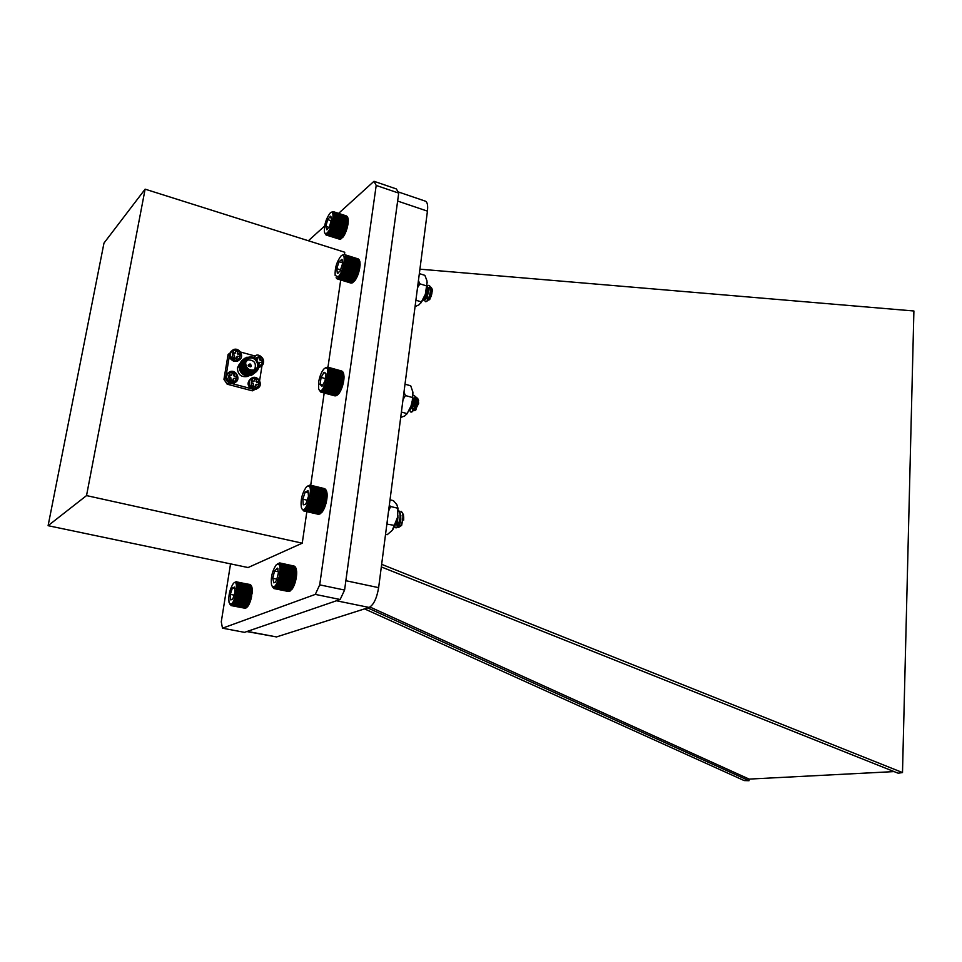<?xml version="1.0" encoding="UTF-8"?>
<svg xmlns="http://www.w3.org/2000/svg" width="962" height="962" viewBox="0 0 962 962"><rect width="100%" height="100%" fill="white"/><g stroke="black" fill="none" stroke-linecap="round" stroke-linejoin="round"><path stroke-width="1.44" d="M315.308 594.396L319.709 584.86L376.202 185.438L373.99 181.289L396.38 188.949L398.713 193.109L344.588 590.055L340.151 599.494L244.504 632.347L222.487 628.186L315.308 594.396L340.151 599.494M373.99 181.289L338.588 213.372M324.591 226.07L308.381 240.753M230.543 563.876L221.272 621.861L222.487 628.186M319.709 584.86L344.588 590.055M376.202 185.438L398.713 193.109M342.725 254.93L344.48 254.521L344.757 252.248L145.118 189.165L103.98 243.085L48.1 525.685L248.088 567.544L302.248 543.169L306.842 511.688M310.714 485.257L324.194 393.013M327.97 367.135L340.704 279.954M48.1 525.685L86.532 495.598L302.248 543.169M86.532 495.598L145.118 189.165M250.505 378.908C246.669 382.924 247.39 386.435 252.693 389.442L256.157 389.237L257.72 388.203M251.719 380.772L254.016 381.229L254.714 378.908L256.77 379.461L256.481 381.253L258.934 382.708L258.61 384.752L256.313 384.295L255.615 386.628L253.559 386.075L253.198 383.309L251.383 382.828L251.719 380.772M253.054 381.613L251.647 381.229M255.231 386.52L255.904 384.824M256.06 384.487L255.447 385.173M258.213 384.644L258.934 382.708M258.465 383.056L257.131 382.227M256.481 381.253L256.662 382.575M256.012 381.601L256.77 379.461M256.301 379.81L254.629 379.365M239.045 364.67L237.373 368.037C237.83 374.711 241.246 377.513 247.619 376.443L248.316 376.094M252.645 374.555L251.106 375.469C243.506 376.731 239.442 373.388 238.889 365.428L241.534 360.846M252.994 374.278L251.166 375.42C243.566 376.683 239.502 373.34 238.949 365.38L241.799 360.63M253.246 374.098L251.647 375.048C244.047 376.31 239.971 372.967 239.418 364.995L242.123 360.365M253.643 373.773L251.816 374.927C244.216 376.178 240.139 372.835 239.586 364.863L242.448 360.113M253.896 373.593L252.297 374.555C244.697 375.817 240.62 372.462 240.067 364.49L242.761 359.848M254.305 373.268L252.465 374.422C244.865 375.685 240.777 372.33 240.223 364.357L243.085 359.596M254.557 373.088L252.958 374.05C245.346 375.312 241.258 371.945 240.704 363.973L243.41 359.331M254.954 372.763L253.126 373.917C245.502 375.18 241.426 371.813 240.873 363.84L243.735 359.079M255.207 372.583L253.607 373.545C245.995 374.807 241.907 371.44 241.354 363.456L244.059 358.814M255.591 372.282L253.776 373.412C246.152 374.675 242.075 371.308 241.522 363.323L244.384 358.561M255.844 372.102L254.269 373.04C246.645 374.302 242.556 370.935 241.991 362.939L244.673 358.309M258.67 364.838C259.018 368.626 257.575 371.332 254.377 372.955C246.753 374.218 242.652 370.851 242.099 362.854L246.26 357.323L252.501 357.215M258.213 367.388C256.662 376.972 240.885 372.378 242.833 362.866C243.699 359.163 246.044 357.239 249.867 357.07M257.299 368.987C250.866 380.062 235.69 361.351 248.076 357.599M255.88 370.286L254.233 371.356C247.799 372.426 244.348 369.588 243.879 362.842L246.476 358.682M244.613 362.241L248.136 357.575C255.952 353.667 263.167 367.58 254.978 370.767C248.545 371.837 245.094 368.999 244.613 362.241M245.599 362.518C246.007 368.326 248.978 370.767 254.521 369.841C261.544 367.099 255.339 355.134 248.629 358.489L245.599 362.518M254.629 369.793C256.746 362.902 254.148 359.62 246.837 359.932L246.705 359.992M250.072 363.925C243.963 365.981 255.038 368.987 250.072 363.925M249.855 364.466L248.424 365.356L250.264 366.859L250.902 366.029L249.855 364.466M229.557 353.307L228.09 354.533L223.942 379.353L227.176 384.187L252.369 390.837L254.677 389.61M225.529 378.078L223.942 379.353M227.176 384.187L228.8 382.912M229.305 356.421L226.274 374.615M255.183 356.06L240.548 352.032M259.608 380.663L262.001 365.668M253.992 389.634L252.369 390.837M232.347 383.682L250.769 388.552M227.934 372.991C224.194 377.056 224.976 380.567 230.279 383.513L233.874 383.273L235.462 382.167M229.233 374.771L231.577 375.216L232.275 372.895L234.367 373.46L234.728 376.238L236.556 376.719L236.207 378.775L233.874 378.331L233.177 380.651L231.084 380.098L230.724 377.32L228.884 376.827L229.233 374.771M230.615 375.613L229.148 375.228M232.792 380.555L233.477 378.86M233.61 378.535L233.02 379.208M235.834 378.679L236.556 376.719M236.099 377.08L234.728 376.238M234.067 375.252L234.271 376.587M233.61 375.613L234.367 373.46M233.91 373.809L232.203 373.352M258.622 367.556L261.327 366.125M253.968 356.998L253.307 357.455M255.748 358.874L257.575 359.199L258.249 356.914L260.305 357.479L260.017 359.247L262.458 360.714L262.133 362.734L259.836 362.277L258.646 364.43M258.766 364.466L259.451 362.794M259.584 362.47L258.982 363.155M261.736 362.626L262.458 360.714M261.989 361.075L260.666 360.221M260.017 359.247L260.197 360.582M259.548 359.608L260.305 357.479M259.836 357.84L258.177 357.383M231.529 350.962C227.91 354.99 228.715 358.453 233.946 361.363L237.638 361.111L239.201 359.968M232.912 352.609L235.257 353.066L235.943 350.769L238.023 351.346L237.722 353.126L240.199 354.605L239.863 356.637L237.518 356.18L236.844 358.477L234.764 357.912L234.403 355.146L232.576 354.641L232.912 352.609M234.283 353.475L232.84 353.078M236.46 358.381L237.133 356.698M237.265 356.397L236.688 357.07M239.478 356.541L240.199 354.605M239.742 354.978L238.384 354.1M237.722 353.126L237.927 354.473M237.277 353.499L238.023 351.346M237.566 351.719L235.858 351.25M367.676 607.888L749.037 780.711L744.179 780.579L364.55 608.886M369.985 607.034L749.121 779.1L894.095 771.596M749.121 779.1L749.037 780.711M419.913 269.168L913.9 310.991L902.5 772.558L898.135 773.207L381.313 566.931M398.003 191.835L425.36 201.154C427.393 202.104 428.078 205.423 427.441 211.135L378.631 587.65C376.791 598.388 373.617 604.99 369.083 607.443L276.515 636.928L246.825 631.553M397.643 201.01L345.863 580.771M381.649 564.333L902.5 772.558M336.856 395.382L337.782 394.745L336.856 395.382L321.921 390.981L322.174 391.907L320.562 391.354L320.791 392.099L319.24 390.055M338.299 394.24L338.828 393.614L338.299 394.24M338.828 393.614L339.358 392.893L338.828 393.614M339.358 392.893L339.887 392.051L339.358 392.893L323.978 388.72L324.326 389.778L323.448 389.454L323.773 390.5L322.414 390.596L322.691 391.57M339.887 392.051L340.404 391.125L339.887 392.051L324.495 387.878L324.867 388.949L323.978 388.72M340.404 391.125L340.897 390.115L340.404 391.125L325.012 386.94L325.421 388.011L324.495 387.878M340.897 390.115L341.378 389.033L340.897 390.115L325.505 385.93L325.95 386.989L325.012 386.94M341.378 389.033L341.835 387.878L341.378 389.033L325.986 384.836L326.467 385.87L325.505 385.93M341.835 387.878L342.256 386.688L341.835 387.878L326.431 383.682L326.948 384.692L325.986 384.836M342.256 386.688L342.64 385.461L342.256 386.688L326.852 382.479L327.417 383.453L326.431 383.682M342.64 385.461L342.977 384.211L342.64 385.461L327.236 381.253L327.838 382.167L326.852 382.479M342.977 384.211L343.278 382.96L342.977 384.211L327.585 379.99L328.222 380.856L327.236 381.253M343.278 382.96L343.53 381.71L343.278 382.96L327.886 378.739L328.559 379.533L327.585 379.99M343.53 381.71L343.735 380.483L343.53 381.71L328.138 377.477L328.86 378.198L327.886 378.739M343.735 380.483L343.879 379.293L343.735 380.483L328.343 376.25L329.1 376.888L328.138 377.477M343.879 379.293L343.975 378.15L343.879 379.293L328.499 375.06L329.281 375.613L328.343 376.25M343.975 378.15L344.011 377.068L343.975 378.15L328.595 373.905L329.413 374.374L328.499 375.06M344.011 377.068L343.987 376.058L344.011 377.068L328.643 372.823L329.497 373.196L328.595 373.905M343.987 376.058L343.626 375L343.987 376.058L328.631 371.813L329.509 372.102L328.643 372.823M343.915 375.132L343.53 374.074L343.915 375.132M343.783 374.302L343.362 373.244L343.783 374.302M343.602 373.581L343.145 372.547L343.506 373.545M343.374 372.955L342.869 371.957L328.739 368.025L328.042 368.711L329.004 368.614L328.439 370.045L329.365 370.142L328.559 370.887L329.473 371.079L328.631 371.813M342.797 371.933L328.739 368.025M342.364 371.44L328.427 367.568M341.847 371.067L328.078 367.243M322.174 391.907L337.025 395.286M320.791 392.099L334.968 395.875M321.224 392.171L335.606 395.851M410.894 412.001L411.075 412.073C412.325 412.229 413.6 410.558 414.899 407.07L415.728 403.787C416.414 399.11 415.825 396.32 413.985 395.418L413.792 395.382M408.778 411.159L411.808 406.397L412.878 397.931M409.632 409.944L410.702 411.964C413.949 413.335 418.157 396.164 413.612 395.31L413.985 395.418M409.103 410.546C411.111 408.213 412.277 404.653 412.602 399.855M418.085 399.314L418.662 403.306L415.067 410.401M414.045 410.016L413.648 409.103M413.588 406.144L415.981 399.939L417.821 399.11M412.169 402.044L415.572 398.761M415.885 398.653L416.991 398.641L415.957 399.278M412.662 406.433L412.47 409.139M412.794 410.582L414.923 410.509C417.328 407.07 418.254 403.066 417.7 398.496L415.223 396.476M415.849 399.398L412.794 405.76M416.991 398.641L415.945 399.11M415.788 399.23L412.854 404.016M409.956 409.463L412.265 406.156L412.77 410.269L415.331 406.878L416.005 404.184C416.462 400.649 415.981 398.545 414.538 397.835L412.914 398.292M411.808 406.397L412.987 403.246L412.806 398.521M414.85 400.793L412.626 406.313M412.987 410.293L413.155 410.365C415.969 408.417 416.883 404.557 415.909 398.785M414.718 397.907L412.758 398.857M409.74 409.235L410.137 409.547C412.951 407.575 413.864 403.703 412.878 397.943M318.626 382.203L318.626 388.588C322.583 400.493 333.345 360.702 323.941 368.951C321.44 371.873 319.673 376.286 318.626 382.203M325.902 373.352L324.074 372.246L321.104 377.405L320.057 384.391L321.993 386.267L324.988 381.108L326.022 374.074L324.074 372.246L321.104 377.405L320.057 384.391L322.054 386.231M325.649 378.655L321.104 377.405M323.028 385.197L320.057 384.391M325.336 367.905L327.681 367.051M321.681 392.099L336.231 395.695M323.22 391.089L337.397 394.925M323.773 390.5L337.951 394.324M324.326 389.778L338.504 393.614M324.867 388.949L339.057 392.797M325.421 388.011L339.61 391.859M325.95 386.989L340.151 390.837M326.467 385.87L340.668 389.73M326.948 384.692L341.149 388.552M327.417 383.453L341.618 387.325M327.838 382.167L342.039 386.051M328.222 380.856L342.424 384.74M328.559 379.533L342.761 383.417M328.86 378.198L343.049 382.106M329.1 376.888L343.29 380.796M329.281 375.613L343.47 379.521M329.413 374.374L343.602 378.294M329.497 373.196L343.674 377.116M329.509 372.102L343.687 376.022M329.473 371.079L343.626 375M329.365 370.142L343.53 374.074M329.208 369.324L343.362 373.244M329.004 368.614L343.145 372.547M404.232 390.175L402.813 401.142M307.551 486.123L309.968 485.076L309.8 485.846L310.798 485.521L310.149 486.195L311.147 485.954L310.461 486.664L311.447 486.519L310.726 487.265L311.7 487.217L310.942 487.974L311.904 488.023L311.111 488.804L312.061 488.949L311.231 489.73L312.145 489.971L311.279 490.752L312.181 491.089L311.291 491.847L312.157 492.279L311.123 494.227L311.928 494.841L310.75 496.777L311.484 497.546L310.485 498.075L311.171 498.917L310.173 499.374L310.822 500.276L309.824 500.661L310.437 501.611L309.427 501.911L310.005 502.91L308.549 504.256L309.042 505.327L308.068 505.339L308.525 506.409L307.563 506.337L307.984 507.407L307.046 507.227L307.431 508.309L306 508.706L306.325 509.74L305.471 509.271L305.784 510.269L304.966 509.704L305.243 510.654L303.535 510.221L303.788 510.978L318.446 514.297M304.245 511.014L319.095 514.225M304.738 510.906L319.745 513.997M305.243 510.654L319.829 514.021L320.779 513.371M321.837 512.373L322.366 511.7L321.837 512.373M322.366 511.7L322.895 510.906L322.366 511.7M322.895 510.906L323.424 510.016L322.895 510.906L307.046 507.227M323.424 510.016L323.929 509.03L323.424 510.016L307.563 506.337M323.929 509.03L324.41 507.96L323.929 509.03L308.068 505.339M324.41 507.96L324.867 506.818L324.41 507.96L308.549 504.256M324.867 506.818L325.3 505.627L324.867 506.818L309.006 503.114M325.3 505.627L325.685 504.377L325.3 505.627L309.427 501.911M325.685 504.377L326.046 503.102L325.685 504.377L309.824 500.661M326.046 503.102L326.346 501.815L326.046 503.102L310.173 499.374M326.346 501.815L326.611 500.517L326.346 501.815L310.485 498.075M326.611 500.517L326.815 499.23L326.611 500.517L310.75 496.777M326.815 499.23L326.972 497.979L326.815 499.23L310.966 495.49M326.972 497.979L327.08 496.765L326.972 497.979L311.123 494.227M327.08 496.765L327.116 495.598L327.08 496.765L311.231 493.013M327.116 495.598L327.104 494.504L327.116 495.598L311.291 491.847M327.104 494.504L327.044 493.494L327.104 494.504L311.279 490.752M327.044 493.494L326.635 492.424L327.044 493.494L311.231 489.73M326.924 492.568L326.479 491.498L326.924 492.568M326.743 491.75L326.274 490.692L326.743 491.75M326.515 491.029L326.01 489.995L326.515 491.029M311.447 486.519L326.01 489.995L311.147 485.954M325.589 489.405L310.798 485.521M325.096 488.949L310.401 485.233M324.531 488.612L309.968 485.076M394.673 526.406L395.743 527.777C399.302 528.992 402.874 511.231 398.196 510.63L398.196 510.63M397.835 518.867L397.414 520.815C396.633 526.611 397.498 528.511 400.024 526.527C402.549 522.691 403.439 518.302 402.681 513.383L401.046 511.303M394.468 526.815L395.358 527.681C398.713 528.896 402.393 512.229 398.172 510.666M402.489 512.806L401.154 511.327M403.571 514.947L401.659 525.324L400.601 526.106M400.312 526.142L398.989 524.603M398.929 524.29L400.901 515.692M402.513 512.866L403.691 520.081L403.138 514.201M403.691 520.081L403.691 516.762M397.955 517.556C396.296 522.065 396.116 524.831 397.414 525.865L400.252 521.308L399.939 514.009M395.574 524.326L397.571 517.352M397.607 519.552L397.811 525.949C400.986 523.244 401.659 519.095 399.843 513.504M395.262 525.108C397.138 523.328 398.003 520.117 397.871 515.476M307.335 486.291L306.169 487.241C302.092 493.362 300.469 500.06 301.31 507.335C305.062 519.227 315.536 482.683 307.335 486.291M308.261 491.053L305.17 492.099L302.814 499.17L303.283 504.822L305.351 504.461L306.12 503.403L308.489 496.284L308.008 490.632L305.17 492.099L302.814 499.17L303.283 504.822L305.339 504.461M307.527 500.276L302.814 499.17M308.67 492.929L305.17 492.099M303.788 510.978L302.08 509.042M305.784 510.269L320.382 513.636M306.325 509.74L320.935 513.119M306.878 509.078L321.488 512.469M307.431 508.309L322.054 511.688M307.984 507.407L322.607 510.81M308.525 506.409L323.148 509.812M309.042 505.327L323.665 508.73M309.536 504.148L324.17 507.563M310.005 502.91L324.639 506.325M310.437 501.611L325.072 505.038M310.822 500.276L325.457 503.715M311.171 498.917L325.805 502.356M311.484 497.546L326.106 500.998M311.724 496.188L326.358 499.639M311.928 494.841L326.551 498.304M312.073 493.53L326.683 496.993M312.157 492.279L326.755 495.743M312.181 491.089L326.779 494.552M312.145 489.971L326.743 493.446M312.061 488.949L326.635 492.424M311.904 488.023L326.479 491.498M311.7 487.217L326.274 490.692M347.943 221.212L348.22 222.222L347.943 221.212L334.692 216.895L333.838 217.532L334.596 217.965L333.73 218.578L334.451 219.095L333.561 219.673L334.259 220.274L333.357 220.815L334.006 221.476L333.092 221.981L333.369 223.954L332.455 224.326L332.996 225.192L331.674 226.635L332.143 227.585L331.241 227.729L331.674 228.715L330.784 228.776L331.181 229.786L330.303 229.762L330.675 230.784L329.822 230.676L330.158 231.71L329.329 231.505L329.641 232.527L328.836 232.239L329.112 233.249L328.343 232.876L328.607 233.862L327.862 233.405L328.114 234.355L326.96 234.115L327.176 234.981L325.793 234.283L326.01 234.968L324.976 233.357M348.268 221.236L347.979 220.214L348.268 221.236L334.692 216.895M348.28 220.322L347.955 219.3L348.28 220.322M348.232 219.504L347.871 218.482L348.232 219.504M348.124 218.771L347.739 217.761L348.124 218.771M347.979 218.133L347.559 217.147L347.883 218.109M347.643 217.328L334.103 212.325L333.441 212.915L334.331 212.818L333.634 213.444L334.511 213.432L333.778 214.081L334.704 214.971L333.91 215.632L334.728 215.897L333.898 216.546M347.222 216.63L334.103 212.325M346.813 216.209L333.838 211.953M326.01 234.968L339.718 239.249M326.755 235.101L340.283 239.177M327.176 234.981L340.392 239.213L341.75 238.408L340.861 238.961L327.633 234.74M342.7 237.482L343.193 236.856L342.7 237.482M343.193 236.856L343.699 236.123L343.193 236.856M343.699 236.123L344.192 235.293L343.699 236.123L329.329 231.505M344.192 235.293L344.685 234.391L344.192 235.293L329.822 230.676M344.685 234.391L345.166 233.417L344.685 234.391L330.303 229.762M345.166 233.417L345.623 232.371L345.166 233.417L330.784 228.776M345.623 232.371L346.055 231.277L345.623 232.371L331.241 227.729M346.055 231.277L346.464 230.146L346.055 231.277L331.674 226.635M346.464 230.146L346.849 228.992L346.464 230.146L332.082 225.493M346.849 228.992L347.186 227.814L346.849 228.992L332.455 224.326M347.186 227.814L347.486 226.647L347.186 227.814L332.792 223.16M348.112 223.256L347.486 226.647L348.112 223.256L333.73 218.578M327.826 232.191C333.02 226.359 335.197 207.936 330.098 213.131C325.998 218.699 324.098 224.964 324.41 231.938C324.988 234.031 326.118 234.115 327.826 232.191M329.593 226.395L331.445 219.564L330.483 216.197L327.681 219.613L325.841 226.383L326.791 229.786L329.593 226.395M331.373 217.256L330.483 216.197L327.681 219.613L325.841 226.383L326.791 229.786L327.549 229.461M331.301 220.791L327.681 219.613M329.076 227.429L325.841 226.383M331.878 212.013L333.513 211.712M333.838 217.532L348.22 222.222M347.859 222.282L334.596 217.965M334.451 219.095L347.715 223.412M334.728 215.897L347.979 220.214M334.704 214.971L347.955 219.3M334.644 214.153L347.871 218.482M334.511 213.432L347.739 217.761M334.331 212.818L347.559 217.147M333.153 211.592L346.344 215.909M328.114 234.355L341.342 238.588M328.607 233.862L341.847 238.107M329.112 233.249L342.364 237.494M329.641 232.527L342.881 236.784M330.158 231.71L343.41 235.955M330.675 230.784L343.927 235.053M331.181 229.786L344.444 234.055M331.674 228.715L344.937 232.984M332.143 227.585L345.406 231.866M332.587 226.407L345.851 230.688M332.996 225.192L346.272 229.485M333.369 223.954L346.645 228.259M333.718 222.715L346.981 227.02M333.092 221.981L347.486 226.647M334.006 221.476L347.282 225.793M333.357 220.815L347.739 225.493M334.259 220.274L347.522 224.579M333.561 219.673L347.943 224.35M359.62 266.27L359.86 267.256L359.62 266.27L345.827 261.953L344.913 262.59L345.418 264.43L344.468 264.971L345.142 265.716L344.18 266.197L344.805 267.015L343.843 267.424L344.432 268.302L343.47 268.638L344.011 269.576L343.061 269.841L343.566 270.815L342.616 270.995L343.085 272.005L342.147 272.102L342.051 274.194L341.149 274.11L341.51 275.18L340.632 275L340.957 276.058L340.103 275.781L340.416 276.84L339.586 276.479L339.875 277.501L338.576 277.513L338.816 278.463L338.095 277.85L338.323 278.752L337.638 278.054L337.854 278.908L336.808 278.102L337.025 278.824L336.111 277.705M360.004 266.125L360.077 265.055L360.004 266.125L345.827 261.953M360.077 265.055L360.113 264.045L360.077 265.055L345.142 260.377L345.947 260.798L345.057 261.448M360.113 264.045L359.788 262.999L360.113 264.045L345.178 259.367L346.019 259.692L345.142 260.377M360.077 263.119L359.728 262.061L360.077 263.119M359.992 262.277L359.62 261.231L359.992 262.277M359.86 261.544L359.439 260.51L359.86 261.544M359.487 260.486L345.478 255.567L344.949 256.854L345.863 256.902L345.081 257.6L345.971 257.732L345.154 258.429L346.019 258.67L345.178 259.367M359.187 259.884L345.478 255.567M358.79 259.367L345.214 255.086M358.333 258.958L344.889 254.726M337.025 278.824L350.757 283.02M337.421 278.932L351.346 283.056M337.854 278.908L351.948 282.936M338.323 278.752L352.068 282.972L352.994 282.431L338.816 278.463M354.509 281.072L355.038 280.387L354.509 281.072M355.038 280.387L355.567 279.605L355.038 280.387M355.567 279.605L356.096 278.727L355.567 279.605L340.632 275M356.096 278.727L356.601 277.765L356.096 278.727L341.149 274.11M356.601 277.765L357.094 276.731L356.601 277.765L341.654 273.148M357.094 276.731L357.575 275.625L357.094 276.731L342.147 272.102M357.575 275.625L358.02 274.483L357.575 275.625L342.616 270.995M358.02 274.483L358.429 273.292L358.02 274.483L343.061 269.841M358.429 273.292L358.802 272.078L358.429 273.292L343.47 268.638M359.668 268.434L358.802 272.078L359.668 268.434L344.721 263.768M425.445 301.647L426.936 301.322L429.196 297.787L430.591 292.773C431.144 288.72 430.627 286.291 429.052 285.474L427.332 285.822M422.619 300.757L426.214 296.957L427.657 291.751L427.188 285.534M424.458 299.952L425.36 301.623C428.463 302.982 432.936 286.243 428.691 285.365L427.212 285.57M422.799 300.829L422.45 300.721C425.986 298.677 427.549 293.819 427.128 286.159M430.796 289.165L432.058 289.081M432.166 289.177L432.611 290.187L429.028 299.952M426.936 301.322L426.286 301.419M426.202 298.352L426.803 296.452M427.056 295.815L427.236 299.134L429.172 299.819C431.457 296.729 432.395 293.061 431.998 288.816C430.723 285.738 428.799 286.592 426.238 291.366L426.19 291.414M424.627 296.428L424.398 298.641M427.296 295.298L426.9 297.162M427.453 300.024L429.773 297.306L430.808 293.47L429.521 287.878L427.862 288.335M427.741 288.42L426.599 289.658M424.507 299.122L426.815 296.44L427.874 292.484L427.02 287.193M427.236 299.134L427.645 300.048M427.813 300.132C429.99 301.118 433.165 288.684 429.894 287.987L427.874 288.732M427.837 288.768L426.37 290.668M424.988 299.254C427.188 299.723 430.098 287.939 427.032 287.097M338.083 276.743C343.915 272.414 346.945 249.892 340.885 256.145C336.652 261.88 334.752 268.314 335.161 275.469L338.083 276.743M340.187 270.935L342.472 263.937L341.883 259.343L339.033 261.724L336.772 268.663L337.337 273.268L340.187 270.935M342.424 260.173L341.883 259.343L339.033 261.724L336.772 268.663L337.337 273.268L338.78 272.859M342.592 262.83L339.033 261.724M340.716 269.877L336.772 268.663M344.913 262.59L359.86 267.256M359.439 267.484L345.659 263.179M345.418 264.43L359.211 268.747M345.947 260.798L359.728 265.115M346.019 259.692L359.788 264.009M346.019 258.67L359.788 262.999M345.971 257.732L359.728 262.061M345.863 256.902L359.62 261.231M345.695 256.181L359.439 260.51M339.333 278.042L353.09 282.275M339.875 277.501L353.631 281.734M340.416 276.84L354.184 281.072M340.957 276.058L354.737 280.303M341.51 275.18L355.291 279.425M342.051 274.194L355.832 278.451M342.58 273.136L356.373 277.405M343.085 272.005L356.878 276.274M343.566 270.815L357.359 275.084M344.011 269.576L357.816 273.857M344.432 268.302L358.225 272.595M343.843 267.424L358.802 272.078M344.805 267.015L358.61 271.308M344.18 266.197L359.139 270.851M345.142 265.716L358.934 270.021M344.468 264.971L359.427 269.637M294.18 566.077L279.714 562.926L279.533 563.72L280.507 563.395L279.87 564.069L280.844 563.828L280.17 564.55L281.132 564.393L280.423 565.151L281.373 565.091L280.796 566.69L281.722 566.822L280.904 567.616L281.806 567.845L280.964 568.626L281.842 568.951L280.976 569.72L281.83 570.141L280.928 570.875L281.746 571.392L280.832 572.089L281.625 572.691L280.688 573.34L281.433 574.013L280.483 574.615L281.205 575.372L280.243 575.901L280.591 578.066L279.245 579.689L279.822 580.663L278.848 580.88L278.908 583.044L277.958 583.068L278.415 584.114L277.477 584.042L277.91 585.1L276.996 584.932L277.393 585.978L276.503 585.714L276.864 586.736L275.998 586.375L275.817 587.89L275.012 587.349L275.312 588.263L274.543 587.638L274.35 588.6L273.653 587.83L273.917 588.564L272.258 586.616M273.917 588.564L288.432 591.486M274.35 588.6L289.057 591.414M274.819 588.503L289.694 591.209M275.312 588.263L289.79 591.233L290.548 590.68M291.714 589.61L292.22 588.936L291.714 589.61M292.22 588.936L292.725 588.167L292.22 588.936M292.725 588.167L293.218 587.289L292.725 588.167L276.996 584.932M293.218 587.289L293.687 586.315L293.218 587.289L277.477 584.042M293.687 586.315L294.156 585.269L293.687 586.315L277.958 583.068M294.156 585.269L294.588 584.138L294.156 585.269L278.415 582.01M294.588 584.138L294.985 582.96L294.588 584.138L278.848 580.88M294.985 582.96L295.358 581.733L294.985 582.96L279.245 579.689M295.358 581.733L295.683 580.471L295.358 581.733L279.617 578.451M295.683 580.471L295.971 579.184L295.683 580.471L279.954 577.188M295.971 579.184L296.212 577.909L295.971 579.184L280.243 575.901M296.212 577.909L296.404 576.635L296.212 577.909L280.483 574.615M296.404 576.635L296.549 575.396L296.404 576.635L280.688 573.34M296.549 575.396L296.645 574.182L296.549 575.396L280.832 572.089M296.645 574.182L296.681 573.027L296.645 574.182L280.928 570.875M296.681 573.027L296.669 571.945L296.681 573.027L280.976 569.72M296.669 571.945L296.597 570.935L296.669 571.945L280.964 568.626M296.597 570.935L296.188 569.889L296.597 570.935L280.904 567.616M296.476 570.009L296.031 568.975L296.476 570.009M296.308 569.191L295.827 568.157L296.308 569.191M294.721 566.414L280.122 563.095M296.092 568.47L295.575 567.46L295.971 568.446M295.815 567.869L295.262 566.895L280.844 563.828M279.136 576.972C280.928 566.546 279.894 562.578 276.034 565.067C272.102 571.248 270.611 577.934 271.561 585.149C273.749 588.936 276.274 586.207 279.136 576.972M278.451 572.606L277.393 568.121L274.543 570.983L272.751 578.318L273.797 582.84L275.348 582.154L276.647 580.002L278.451 572.606M278.114 569.035L277.393 568.121L274.543 570.983L272.751 578.318L273.797 582.84L275.252 582.25M278.487 571.813L274.543 570.983M276.996 579.208L272.751 578.318M277.393 563.936L279.714 562.926M295.19 566.883L280.507 563.395M275.817 587.89L290.308 590.86M276.334 587.373L290.825 590.343M276.864 586.736L291.366 589.718M277.393 585.978L291.895 588.96M277.91 585.1L292.412 588.083M278.415 584.114L292.929 587.109M278.908 583.044L293.422 586.038M279.377 581.89L293.891 584.896M279.822 580.663L294.336 583.681M280.219 579.389L294.745 582.407M280.591 578.066L295.106 581.096M280.916 576.719L295.442 579.749M281.205 575.372L295.719 578.402M281.433 574.013L295.947 577.056M281.625 572.691L296.128 575.733M281.746 571.392L296.248 574.434M281.83 570.141L296.32 573.196M281.842 568.951L296.332 572.017M281.806 567.845L296.284 570.911M281.722 566.822L296.188 569.889M281.577 565.909L296.031 568.975M281.373 565.091L295.827 568.157M281.132 564.393L295.575 567.46M251.599 594.095L251.876 594.925L251.599 594.095L237.915 591.341L237.037 591.931L237.71 592.592L236.832 593.133L237.47 593.855L236.58 594.336L237.193 595.117L236.291 595.526L236.88 596.368L235.979 596.693L236.135 598.749L235.245 598.917L235.726 599.867L234.848 599.939L235.305 600.913L234.427 600.901L234.391 602.753L233.562 602.561L233.934 603.523L233.129 603.246L233.465 604.184L232.684 603.811L233.008 604.737L232.251 604.28L232.551 605.158L231.83 604.617L231.698 605.615L229.762 604.088M252.044 593.746L252.152 592.604L252.044 593.746L237.915 591.341M252.152 592.604L252.224 591.51L252.152 592.604L237.325 589.61L238.059 590.115L237.205 590.752M252.224 591.51L252.248 590.464L252.224 591.51L237.398 588.503L238.167 588.936L237.325 589.61M252.248 590.464L252.224 589.49L252.248 590.464L237.434 587.457L238.227 587.806L237.398 588.503M252.224 589.49L251.84 588.516L252.224 589.49L237.41 586.483L238.227 586.736L237.434 587.457M252.152 588.588L251.743 587.614L252.152 588.588M252.044 587.782L251.599 586.82L252.044 587.782M251.876 587.073L251.407 586.123L251.876 587.073M251.671 586.459L251.166 585.533L251.575 586.435M251.298 585.738L237.289 582.299L236.664 582.948L237.554 582.756L236.892 583.453L237.963 584.042L237.241 584.776L238.095 584.848L237.349 585.581L238.191 585.75L237.41 586.483M250.793 585.052L237.289 582.299M250.36 584.692L236.977 581.962M249.855 584.451L235.75 582.178L236.64 581.745M230.928 605.555L245.094 608.249M231.698 605.615L245.647 608.116M232.119 605.447L245.767 608.14L247.066 607.202M247.955 606.168L248.4 605.495L247.955 606.168M248.4 605.495L248.845 604.713L248.4 605.495M248.845 604.713L249.278 603.847L248.845 604.713L234.006 601.779M249.278 603.847L249.699 602.897L249.278 603.847L234.427 600.901M249.699 602.897L250.096 601.875L249.699 602.897L234.848 599.939M250.096 601.875L250.481 600.793L250.096 601.875L235.245 598.917M250.481 600.793L250.829 599.663L250.481 600.793L235.63 597.835M251.671 596.115L250.829 599.663L251.671 596.115L236.832 593.133M230.928 604.136C236.183 602.32 239.081 576.839 233.309 583.537C229.629 589.465 228.222 595.875 229.088 602.741L230.928 604.136M232.84 598.893L234.944 592.448L234.728 586.988L232.419 587.974L230.327 594.372L230.531 599.831L232.84 598.893M234.776 587.085L232.419 587.974L230.327 594.372L230.531 599.831L232.335 599.615M235.137 588.528L232.419 587.974M234.355 595.177L230.327 594.372M235.017 582.214L236.267 581.673M237.037 591.931L251.876 594.925M251.407 595.346L237.71 592.592M237.47 593.855L251.166 596.608M238.059 590.115L251.743 592.881M238.167 588.936L251.84 591.702M238.227 587.806L251.9 590.572M238.227 586.736L251.9 589.502M238.191 585.75L251.84 588.516M238.095 584.848L251.743 587.614M237.963 584.042L251.599 586.82M237.782 583.345L251.407 586.123M237.554 582.756L251.166 585.533M232.551 605.158L246.212 607.84M233.008 604.737L246.681 607.431M233.465 604.184L247.138 606.878M233.934 603.523L247.619 606.228M234.391 602.753L248.088 605.459M234.848 601.875L248.545 604.593M235.305 600.913L248.99 603.631M235.726 599.867L249.423 602.585M236.135 598.749L249.843 601.478M236.52 597.582L250.216 600.312M235.979 596.693L250.829 599.663M236.88 596.368L250.577 599.098M236.291 595.526L251.142 598.496M237.193 595.117L250.89 597.859M236.58 594.336L251.431 597.306M418.674 278.739L417.316 289.201M389.081 506.998L387.59 518.494M385.534 534.331L387.205 534.704L392.219 530.375L397.607 517.135L397.943 508.261L396.885 504.725L393.422 500.637L390.019 499.819M386.868 524.11L394.817 525.444M389.021 510.161L390.572 506.505L397.943 508.261M387.421 523.725L387.289 520.839M390.572 506.505L389.309 505.23M397.931 507.912L397.607 517.135L393.085 529.22M415.055 306.674L418.999 304.798L421.476 301.924L425.324 294.336L426.671 288.155L427.032 281.024L424.891 275.36L419.348 273.605M415.897 300.204L421.476 301.924M417.785 287.325L419.877 283.814L426.863 286.003M419.877 283.814L418.674 281.205M427.176 282.082L425.324 294.336L420.779 303.114M400.685 417.472L404.677 415.981L407.13 413.612L410.93 406.313L412.325 400.493L412.842 391.967L410.714 385.786L405.002 384.199M401.394 412.061L407.13 413.612M403.306 399.11L405.435 395.562L412.614 397.546M405.435 395.562L404.22 392.712M412.926 392.568L412.445 400.733L411.063 405.916L406.986 413.888M253.812 388.612C248.316 385.341 247.727 381.746 252.044 377.85C258.429 374.711 263.925 385.774 257.287 388.407L253.812 388.612M259.463 386.592L256.157 389.237M254.485 386.989C249.218 387.073 251.046 375.769 255.844 378.547C261.087 378.463 259.295 389.742 254.485 386.989M255.002 372.643C247.054 375.192 242.58 372.09 241.594 363.323L243.783 359.151M231.361 382.66C225.817 379.413 225.204 375.805 229.509 371.861C236.255 368.494 241.414 380.206 234.968 382.431L231.361 382.66M237.217 380.447L233.874 383.273M232.022 381.024C226.671 381.096 228.559 369.721 233.429 372.534C238.756 372.462 236.892 383.802 232.022 381.024M253.535 357.539L255.483 355.904C258.297 352.296 268.446 360.57 260.918 366.33L258.718 366.762M263.023 364.514L259.8 367.195M254.93 358.261L259.379 356.565C263.744 356.193 263.804 366.678 258.694 365.055M235.029 360.485C229.569 357.275 228.92 353.715 233.069 349.807C239.37 346.452 245.298 357.359 238.732 360.221L235.029 360.485M240.897 358.249L237.638 361.111M235.69 358.838C230.375 358.862 232.251 347.595 237.085 350.421C242.388 350.396 240.536 361.628 235.69 358.838M427.441 211.135L397.631 201.058M378.631 587.65L345.863 580.711M369.083 607.443L336.459 600.769M276.515 636.928L247.282 631.397M254.978 370.767L254.233 371.356M248.629 358.489L246.837 359.932M343.711 373.965L343.41 373.364M418.614 400.396L417.7 398.496M416.077 409.728L414.923 410.509M403.234 514.454L402.681 513.383M401.659 525.324L400.024 526.527M400.252 521.308L400.372 520.707M432.611 290.187L431.998 288.816M429.822 299.41L429.172 299.819M430.808 293.47L430.591 292.773M426.815 296.44L426.214 296.957M427.874 292.484L427.657 291.751"/></g></svg>
